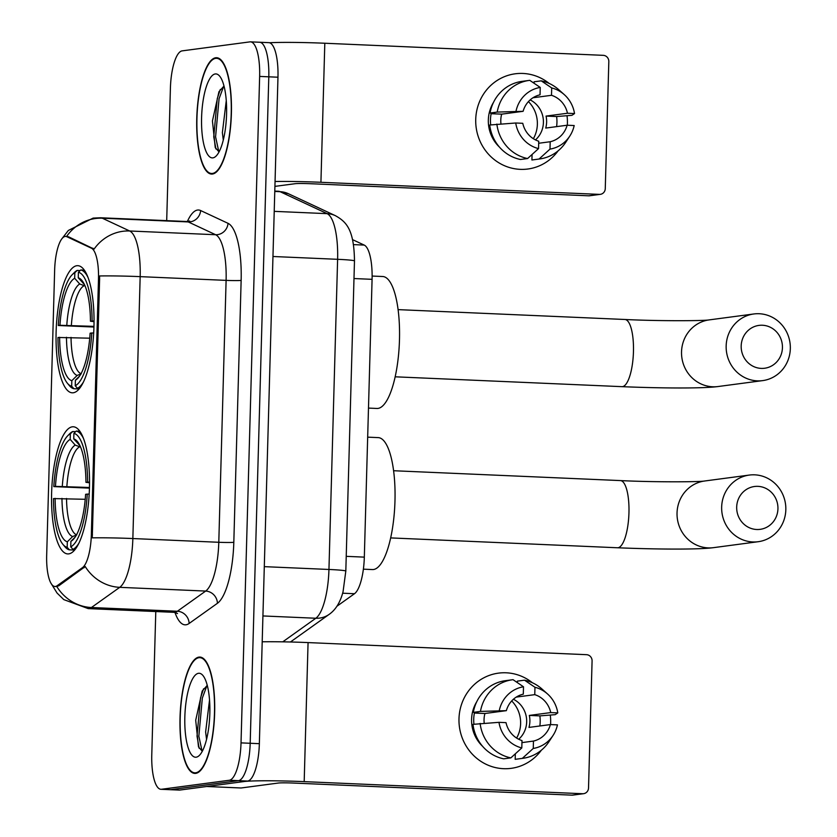 <?xml version="1.0" encoding="UTF-8"?>
<svg xmlns="http://www.w3.org/2000/svg" width="837" height="837" viewBox="0 0 837 837"><rect width="100%" height="100%" fill="white"/><g stroke="black" fill="none" stroke-linecap="round" stroke-linejoin="round"><path stroke-width="1.26" d="M73.269 392.773A63.633 18.822 -87.5 0 0 93.901 328.397A63.633 18.822 -87.5 0 0 77.799 265.674A63.633 18.822 -87.5 0 0 76.816 265.716A63.633 18.822 -87.5 0 0 56.173 330.092A63.633 18.822 -87.5 0 0 72.275 392.815A63.633 18.822 -87.5 0 0 73.269 392.773M68.76 553.874A63.633 18.822 -87.5 0 0 89.402 489.499A63.633 18.822 -87.5 0 0 73.3 426.776A63.633 18.822 -87.5 0 0 72.317 426.818A63.633 18.822 -87.5 0 0 51.674 491.193A63.633 18.822 -87.5 0 0 67.776 553.927A63.633 18.822 -87.5 0 0 68.76 553.874M55.409 586.465A32.413 9.584 -87.5 0 0 57.094 585.754L82.497 567.632A32.413 9.584 -87.5 0 0 91.348 534.707L98.494 279.014A32.413 9.584 -87.5 0 0 91.421 248.191L66.845 236.714A32.413 9.584 -87.5 0 0 65.684 236.421A32.413 9.584 -87.5 0 0 54.646 270.089L46.673 555.381A32.413 9.584 -87.5 0 0 54.907 586.486A32.413 9.584 -87.5 0 0 55.409 586.465M352.639 239.675L364.221 245.084A36.022 10.651 92.5 0 1 372.078 279.328L364.325 557.128A36.022 10.651 92.5 0 1 354.48 593.715L336.903 606.25M195.712 773.378A58.234 17.221 -87.5 0 0 214.607 714.463A58.234 17.221 -87.5 0 0 199.865 657.066A58.234 17.221 -87.5 0 0 198.965 657.108A58.234 17.221 -87.5 0 0 180.081 716.022A58.234 17.221 -87.5 0 0 194.812 773.419A58.234 17.221 -87.5 0 0 195.712 773.378M212.452 174.033A58.234 17.221 -87.5 0 0 231.347 115.129A58.234 17.221 -87.5 0 0 216.605 57.722A58.234 17.221 -87.5 0 0 215.705 57.763A58.234 17.221 -87.5 0 0 196.821 116.678A58.234 17.221 -87.5 0 0 211.552 174.075A58.234 17.221 -87.5 0 0 212.452 174.033M98.494 279.014L99.613 279.056L99.572 275.959A42.028 2.103 1.6 0 1 140.166 276.639L132.853 538.547A48.023 14.198 92.5 0 1 119.733 587.333A42.028 39.119 -125.5 0 1 85.228 566.544L58.757 585.816L56.1 586.538M155.787 611.544L151.779 754.733A36.022 10.651 -87.5 0 0 160.924 789.291L170.099 789.689A36.022 10.651 -87.5 0 0 170.654 789.668L238.472 780.659A36.022 10.651 -87.5 0 0 250.19 743.277L268.803 76.816A36.022 10.651 -87.5 0 0 259.658 42.248A36.022 10.651 -87.5 0 0 259.104 42.268M99.613 279.056L92.258 537.856A42.028 2.103 -178.4 0 1 132.853 538.547L218.792 542.282L226.105 280.374A48.023 14.198 -87.5 0 0 215.632 234.726L188.252 221.931A48.023 14.198 -87.5 0 0 186.536 221.502L189.664 221.01M66.573 236.505L68.508 236.787L94.1 249.091A42.028 39.841 -65 0 1 129.683 230.991A48.023 14.198 92.5 0 1 140.166 276.639L226.105 280.374A12.011 0.596 -178.4 0 0 241.14 280.405L233.816 542.303A60.034 17.755 92.5 0 1 217.421 603.289L189.12 623.471A60.034 17.755 92.5 0 1 174.964 612.433M160.924 789.291A36.022 10.651 -87.5 0 0 161.489 789.27L229.307 780.262A36.022 10.651 -87.5 0 0 241.025 742.879L259.637 76.418A36.022 10.651 -87.5 0 0 250.493 41.85A36.022 10.651 -87.5 0 0 249.928 41.871L182.11 50.879A36.022 10.651 -87.5 0 0 170.403 88.262L166.699 220.644M247.637 781.057A36.022 10.651 -87.5 0 0 259.355 743.674L277.968 77.213A36.022 10.651 -87.5 0 0 268.823 42.645L259.658 42.248A36.022 10.651 -87.5 0 1 268.803 76.816L250.19 743.277A36.022 10.651 -87.5 0 1 238.472 780.659L170.654 789.668A36.022 10.651 -87.5 0 1 170.099 789.689L179.264 790.086A36.022 10.651 -87.5 0 0 179.819 790.065L247.637 781.057L229.307 780.262M198.944 657.704A57.627 17.043 -87.5 0 0 180.258 716.012A57.627 17.043 -87.5 0 0 194.833 772.823A57.627 17.043 -87.5 0 0 195.732 772.781A57.627 17.043 -87.5 0 0 214.429 714.474A57.627 17.043 -87.5 0 0 199.844 657.662A57.627 17.043 -87.5 0 0 198.944 657.704M206.551 739.395L205.63 731.967L209.532 699.941M209.229 723.252L209.648 717.801M196.172 757.192A42.028 12.429 -87.5 0 0 199.447 755.33A42.028 12.429 -87.5 0 0 209.752 715.781A42.028 12.429 -87.5 0 0 202.92 675.49A42.028 12.429 -87.5 0 0 198.515 673.293A42.028 12.429 -87.5 0 0 184.841 716.901A42.028 12.429 -87.5 0 0 196.172 757.192M207.262 685.377L202.188 691.09L195.701 720.291L198.495 746.897L202.052 750.988L198.84 736.173L202.334 698.068L206.98 685.503M199.154 748.278L197.019 736.089L200.514 697.985L203.558 688.809M550.652 722.729A48.023 45.815 -97.6 0 1 550.568 724.58A48.023 45.815 -97.6 0 0 550.652 722.729A48.023 45.815 -97.6 0 0 550.317 715.311A48.023 45.815 -97.6 0 1 550.652 722.729M541.361 750.203A48.023 45.815 -97.6 0 1 489.572 765.792A48.023 45.815 -97.6 0 1 458.99 718.753A48.023 45.815 -97.6 0 1 484.958 677.238A48.023 45.815 -97.6 0 1 532.405 682.762A48.023 45.815 -97.6 0 0 498.496 673.136L498.496 673.136A48.023 45.815 -97.6 0 0 458.99 718.753A48.023 45.815 -97.6 0 0 511.145 768.345L511.145 768.345A48.023 45.815 -97.6 0 0 541.361 750.203M206.655 786.498A6.005 1.779 -87.5 0 0 206.749 786.487L244.069 781.538A48.023 2.396 1.6 0 1 304.187 781.632L582.636 793.727A6.005 5.723 82.4 0 0 588.526 787.983L592.083 660.927A6.005 5.723 82.4 0 0 586.517 654.68L308.068 642.586L304.187 781.632M262.201 641.791A48.023 2.396 1.6 0 1 308.068 642.586M583.588 793.685L572.885 795.108A6.005 5.723 -97.6 0 1 571.922 795.15L293.473 783.055A12.011 0.596 -178.4 0 0 278.449 783.024L241.129 787.983A6.005 1.779 92.5 0 1 241.035 787.983A6.005 1.779 92.5 0 1 240.941 787.973M511.7 700.946A30.017 28.636 -97.6 0 1 520.614 723.691A30.017 28.636 -97.6 0 1 516.628 738.056M516.23 697.106L534.759 694.647A24.011 22.913 -97.6 0 1 550.736 712.58L529.319 715.426A24.011 22.913 82.4 0 1 529.884 721.452A24.011 22.913 82.4 0 1 528.984 727.416L550.401 724.57A24.011 22.913 -97.6 0 1 533.462 741.069L521.943 742.607M510.852 757.883L521.796 747.943L522.006 740.578A24.011 22.913 -97.6 0 1 506.019 722.645L498.978 722.331L472.989 724.35A39.621 37.801 -97.6 0 0 503.707 758.835L510.852 757.883A39.621 37.801 -97.6 0 1 480.124 723.398M473.962 724.225A34.819 33.218 -97.6 0 1 473.732 719.014A34.819 33.218 -97.6 0 1 474.401 713.04L477.969 712.569L473.323 712.36L480.459 711.419L506.354 710.655L484.937 713.501A24.011 22.913 82.4 0 0 484.048 719.464A24.011 22.913 82.4 0 0 484.215 723.168M513.405 699.251A24.011 22.913 -97.6 0 1 526.672 721.881A24.011 22.913 -97.6 0 1 518.72 739.249M534.759 694.647L534.969 687.282A31.22 29.776 -97.6 0 1 547.534 693.967A31.22 29.776 -97.6 0 1 557.787 712.894L555.213 714.662L539.865 715.886A34.819 33.218 -97.6 0 1 540.189 721.902A34.819 33.218 -97.6 0 1 539.855 725.972M482.646 746.374A34.819 33.218 -97.6 0 1 471.587 719.297A34.819 33.218 -97.6 0 1 476.724 701.783M473.323 712.36A39.621 37.801 -97.6 0 1 505.318 680.701L512.453 679.759A39.621 37.801 -97.6 0 1 513.039 679.686L523.502 686.779L523.303 694.155A24.011 22.913 -97.6 0 0 506.354 710.655M534.969 687.282L524.496 680.178L517.35 681.13L517.318 682.573M480.459 711.419A39.621 37.801 -97.6 0 1 512.453 679.759M524.496 680.178A39.621 37.801 -97.6 0 1 541.989 689.018L547.534 693.967M521.796 747.943A31.22 29.776 -97.6 0 1 498.978 722.331M499.312 710.351A31.22 29.776 -97.6 0 1 523.502 686.779M557.787 712.894L550.736 712.58M514.504 754.576L515.31 754.472L515.173 759.326L522.309 758.385L533.253 748.445L533.462 741.069M550.401 724.57L557.452 724.873A31.22 29.776 -97.6 0 1 553.048 735.441L548.978 741.666A39.621 37.801 -97.6 0 1 522.884 758.312L515.749 759.253A39.621 37.801 -97.6 0 1 515.173 759.326M522.884 758.312A39.621 37.801 -97.6 0 1 522.309 758.385M553.048 735.441A31.22 29.776 -97.6 0 1 533.253 748.445M539.865 715.886L529.319 715.426M484.937 713.501L474.401 713.04M215.684 58.36A57.627 17.043 -87.5 0 0 196.998 116.667A57.627 17.043 -87.5 0 0 211.583 173.479A57.627 17.043 -87.5 0 0 212.472 173.437A57.627 17.043 -87.5 0 0 231.169 115.129A57.627 17.043 -87.5 0 0 216.584 58.328A57.627 17.043 -87.5 0 0 215.684 58.36M223.291 140.061L222.37 132.623L226.272 100.597M225.969 123.918L226.388 118.467M212.912 157.858A42.028 12.429 -87.5 0 0 216.187 155.985A42.028 12.429 -87.5 0 0 226.492 116.437A42.028 12.429 -87.5 0 0 219.66 76.146A42.028 12.429 -87.5 0 0 215.255 73.949A42.028 12.429 -87.5 0 0 201.591 117.557A42.028 12.429 -87.5 0 0 212.912 157.858M224.002 86.033L218.938 91.746L212.441 120.957L215.245 147.563L218.792 151.643L215.58 136.829L219.074 98.724L223.73 86.169M215.894 148.934L213.759 136.745L217.254 98.651L220.298 89.465M777.939 508.823A21.616 20.622 82.4 0 0 757.914 486.349A21.616 20.622 82.4 0 0 736.686 507.023A21.616 20.622 82.4 0 0 756.711 529.497A21.616 20.622 82.4 0 0 777.939 508.823M721.661 507.002A33.616 32.068 -97.6 0 1 749.314 475.071A33.616 32.068 -97.6 0 1 785.828 509.785A33.616 32.068 -97.6 0 1 758.165 541.717A33.616 32.068 -97.6 0 1 721.661 507.002M89.444 488.138L53.809 486.6A57.146 16.897 -87.5 0 1 67.671 435.826L69.837 433.639A59.553 17.608 -87.5 0 1 72.693 431.536L75.654 431.662M363.373 569.17L372.475 569.568A66.039 19.523 -87.5 0 0 373.501 569.516A66.039 19.523 -87.5 0 0 394.918 502.713A66.039 19.523 -87.5 0 0 378.209 437.615L367.673 437.155M79.797 431.212L76.272 431.055L73.907 433.367A57.146 16.897 -87.5 0 1 87.603 482.112L89.538 482.112M83.533 438.588A59.553 17.608 -87.5 0 0 76.272 431.055M89.193 494.102L87.268 494.102A57.146 16.897 -87.5 0 1 70.737 546.854L72.965 549.365A59.553 17.608 -87.5 0 0 78.992 543.035M72.965 549.365L75.131 549.459M72.693 431.536L70.339 433.838A57.146 16.897 -87.5 0 0 67.671 435.826M70.339 433.838L70.182 439.394A51.632 15.265 -87.5 0 0 55.462 486.381L53.809 486.6M87.603 482.112L85.949 482.332A51.632 15.265 -87.5 0 0 77.391 441.507A51.632 15.265 -87.5 0 0 73.75 438.912L73.907 433.367M70.737 546.854L70.894 541.309A51.632 15.265 -87.5 0 0 73.133 539.603A51.632 15.265 -87.5 0 0 85.615 494.322L87.268 494.102M55.462 486.381L89.465 487.479M80.582 447.104L75.225 445.096L70.182 439.394M89.517 482.771L85.949 482.332M73.75 438.912L79.913 445.608M75.068 537.208L70.894 541.309M74.639 550.066L69.398 549.836L67.169 547.325A57.146 16.897 -87.5 0 1 62.953 544.416L64.93 546.781A59.553 17.608 -87.5 0 0 69.398 549.836M85.228 499.291L53.474 498.58A57.146 16.897 -87.5 0 0 62.953 544.416M55.127 498.36A51.632 15.265 -87.5 0 0 67.326 541.78L67.169 547.325M67.326 541.78L72.673 536.527L76.774 534.927M782.438 347.711A21.616 20.622 82.4 0 0 762.413 325.248A21.616 20.622 82.4 0 0 741.184 345.922A21.616 20.622 82.4 0 0 761.21 368.395A21.616 20.622 82.4 0 0 782.438 347.711M726.16 345.901A33.616 32.068 -97.6 0 1 753.823 313.969A33.616 32.068 -97.6 0 1 790.327 348.684A33.616 32.068 -97.6 0 1 762.664 380.615A33.616 32.068 -97.6 0 1 726.16 345.901M93.943 327.037L58.308 325.499A57.146 16.897 -87.5 0 1 72.17 274.724L74.347 272.538A59.553 17.608 -87.5 0 1 77.192 270.424L80.153 270.56M368.489 408.09L376.974 408.466A66.039 19.523 -87.5 0 0 378 408.414A66.039 19.523 -87.5 0 0 399.416 341.611A66.039 19.523 -87.5 0 0 382.708 276.513L372.13 276.053M84.296 270.11L80.77 269.953L78.406 272.266A57.146 16.897 -87.5 0 1 92.101 321.01L94.037 321.01M88.031 277.486A59.553 17.608 -87.5 0 0 80.77 269.953M93.692 333L91.767 332.99A57.146 16.897 -87.5 0 1 75.236 385.752L77.464 388.263A59.553 17.608 -87.5 0 0 83.491 381.934M77.464 388.263L79.63 388.358M77.192 270.424L74.838 272.736A57.146 16.897 -87.5 0 0 72.17 274.724M74.838 272.736L74.681 278.292A51.632 15.265 -87.5 0 0 59.961 325.279L58.308 325.499M92.101 321.01L90.448 321.23A51.632 15.265 -87.5 0 0 81.89 280.405A51.632 15.265 -87.5 0 0 78.249 277.811L78.406 272.266M75.236 385.752L75.393 380.197A51.632 15.265 -87.5 0 0 77.632 378.491A51.632 15.265 -87.5 0 0 90.114 333.21L91.767 332.99M59.961 325.279L93.964 326.367M85.081 285.992L79.724 283.994L74.681 278.292M94.016 321.67L90.448 321.23M78.249 277.811L84.422 284.507M79.567 376.095L75.393 380.197M79.138 388.964L73.897 388.734L71.668 386.223A57.146 16.897 -87.5 0 1 67.452 383.315L69.429 385.679A59.553 17.608 -87.5 0 0 73.897 388.734M89.737 338.19L57.973 337.478A57.146 16.897 -87.5 0 0 67.452 383.315M59.626 337.259A51.632 15.265 -87.5 0 0 71.825 380.678L71.668 386.223M71.825 380.678L77.171 375.426L81.273 373.825M567.402 123.395A48.023 45.815 -97.6 0 1 567.308 125.236A48.023 45.815 -97.6 0 0 567.402 123.395A48.023 45.815 -97.6 0 0 567.057 115.977A48.023 45.815 -97.6 0 1 567.402 123.395M558.101 150.869A48.023 45.815 -97.6 0 1 506.312 166.458A48.023 45.815 -97.6 0 1 475.73 119.409A48.023 45.815 -97.6 0 1 501.698 77.893A48.023 45.815 -97.6 0 1 549.145 83.418A48.023 45.815 -97.6 0 0 515.247 73.792A48.023 45.815 -97.6 0 0 475.73 119.409A48.023 45.815 -97.6 0 0 527.885 169.011L527.885 169.011A48.023 45.815 -97.6 0 0 558.101 150.869M275.059 181.493A48.023 2.396 1.6 0 1 320.927 182.288L599.376 194.383A6.005 5.723 82.4 0 0 605.266 188.639L608.823 61.582A6.005 5.723 82.4 0 0 603.257 55.336L324.808 43.242L320.927 182.288M269.493 42.75A48.023 2.396 1.6 0 1 324.808 43.242M600.328 194.341L589.625 195.764A6.005 5.723 -97.6 0 1 588.662 195.806L310.213 183.711A12.011 0.596 -178.4 0 0 295.189 183.69L274.923 186.379M528.44 101.601A30.017 28.636 -97.6 0 1 537.364 124.347A30.017 28.636 -97.6 0 1 533.368 138.712M532.97 97.762L551.499 95.303A24.011 22.913 -97.6 0 1 567.476 113.246L546.059 116.081A24.011 22.913 82.4 0 1 546.624 122.108A24.011 22.913 82.4 0 1 545.724 128.071L567.141 125.226A24.011 22.913 -97.6 0 1 550.202 141.735L538.683 143.263M527.592 158.538L538.536 148.609L538.746 141.233A24.011 22.913 -97.6 0 1 522.769 123.301L515.718 122.997L489.729 125.006A39.621 37.801 -97.6 0 0 520.457 159.49L527.592 158.538A39.621 37.801 -97.6 0 1 496.864 124.064M490.702 124.88A34.819 33.218 -97.6 0 1 490.472 119.67A34.819 33.218 -97.6 0 1 491.141 113.696L494.709 113.225L490.063 113.026L497.199 112.074L523.104 111.311L501.687 114.156A24.011 22.913 82.4 0 0 500.788 120.12A24.011 22.913 82.4 0 0 500.955 123.834M530.156 99.906A24.011 22.913 -97.6 0 1 543.412 122.537A24.011 22.913 -97.6 0 1 535.46 139.905M551.499 95.303L551.709 87.937A31.22 29.776 -97.6 0 1 564.274 94.623A31.22 29.776 -97.6 0 1 574.527 113.55L571.953 115.318L556.605 116.542A34.819 33.218 -97.6 0 1 556.94 122.558A34.819 33.218 -97.6 0 1 556.595 126.628M499.386 147.03A34.819 33.218 -97.6 0 1 488.337 119.953A34.819 33.218 -97.6 0 1 493.464 102.438M490.063 113.026A39.621 37.801 -97.6 0 1 522.058 81.367L529.204 80.415A39.621 37.801 -97.6 0 1 529.779 80.342L540.242 87.435L540.043 94.811A24.011 22.913 -97.6 0 0 523.104 111.311M551.709 87.937L541.236 80.844L534.1 81.785L534.058 83.24M497.199 112.074A39.621 37.801 -97.6 0 1 529.204 80.415M541.236 80.844A39.621 37.801 -97.6 0 1 558.729 89.674L564.274 94.623M538.536 148.609A31.22 29.776 -97.6 0 1 515.718 122.997M516.052 111.007A31.22 29.776 -97.6 0 1 540.242 87.435M574.527 113.55L567.476 113.246M531.244 155.232L532.05 155.127L531.913 159.993L539.049 159.04L549.993 149.101L550.202 141.735M567.141 125.226L574.192 125.54A31.22 29.776 -97.6 0 1 569.788 136.096L565.718 142.321A39.621 37.801 -97.6 0 1 539.624 158.967L532.489 159.919A39.621 37.801 -97.6 0 1 531.913 159.993M539.624 158.967A39.621 37.801 -97.6 0 1 539.049 159.04M569.788 136.096A31.22 29.776 -97.6 0 1 549.993 149.101M556.605 116.542L546.059 116.081M501.687 114.156L491.141 113.696M57.094 585.754L58.757 585.816M91.348 534.707L92.478 534.759M82.497 567.632L84.15 567.706M91.421 248.191L93.074 248.265M66.845 236.714L68.508 236.787M342.647 593.203L354.48 593.715M346.225 556.343L364.325 557.128M353.988 278.543L372.078 279.328M353.57 244.624L364.221 245.084M187.373 221.491A60.034 17.755 92.5 0 1 197.584 210.045A60.034 17.755 92.5 0 1 200.65 210.547L228.041 223.333A60.034 17.755 92.5 0 1 241.14 280.405M217.421 603.289A12.011 11.174 54.5 0 0 205.672 591.068L119.733 587.333L91.432 607.516A48.023 14.198 92.5 0 1 88.931 608.572A48.023 14.198 92.5 0 1 88.188 608.604L174.127 612.339A48.023 14.198 -87.5 0 0 174.87 612.307A48.023 14.198 -87.5 0 0 177.371 611.251L205.672 591.068A48.023 14.198 -87.5 0 0 218.792 542.282A12.011 0.596 -178.4 0 0 233.816 542.303M56.801 586.517A42.028 39.119 -125.5 0 0 91.432 607.516L177.371 611.251A12.011 11.174 54.5 0 1 189.12 623.471M66.604 236.463A42.028 39.841 -65 0 1 102.302 218.206L129.683 230.991L215.632 234.726A12.011 11.383 115 0 0 228.041 223.333M61.896 238.754L68.341 230.457L93.148 218.101L100.597 217.766A48.023 14.198 92.5 0 1 102.302 218.206L188.252 221.931A12.011 11.383 115 0 0 200.65 210.547M161.489 789.27L179.819 790.065M241.025 742.879L259.355 743.674M259.637 76.418L277.968 77.213M282.76 641.833L315.831 618.25A48.023 14.198 -87.5 0 0 328.951 569.463L337.614 259.313A48.023 14.198 -87.5 0 0 327.131 213.655L280.092 191.683A48.023 14.198 -87.5 0 0 278.376 191.255L288.357 193.703L335.396 215.674C346.309 221.805 354.061 229.348 354.48 260.924A24.011 1.203 -178.4 0 0 337.614 259.313L272.967 256.499M274.777 191.453L280.092 191.683A24.011 22.766 -65 0 1 288.357 193.703M354.48 260.924L345.817 571.075L343.076 591.602C340.366 602.169 335.742 609.754 329.192 614.348A24.011 22.348 -125.5 0 1 315.831 618.25L262.923 615.948M345.817 571.075A24.011 1.203 -178.4 0 0 328.951 569.463L264.304 566.649M335.396 215.674A24.011 22.766 -65 0 0 327.131 213.655L274.222 211.353M206.749 786.487L241.129 787.983M571.922 795.15L582.636 793.727M393.589 470.729L620.416 480.584A33.616 9.939 92.5 0 1 628.953 512.851A33.616 9.939 92.5 0 1 618.02 547.743A33.616 9.939 92.5 0 1 617.497 547.764C656.218 549.375 698.497 549.7 713.553 547.649L758.165 541.717M620.416 480.584C655.026 482.311 700.778 481.966 704.702 480.993A33.616 32.068 82.4 0 0 677.039 512.924A33.616 32.068 82.4 0 0 713.553 547.649M75.225 445.096A46.181 13.654 -87.5 0 0 62.294 486.391M79.599 444.949A46.181 13.654 -87.5 0 0 78.793 444.625M79.233 447.042A44.424 13.141 -87.5 0 0 66.866 486.496M61.959 498.371A46.181 13.654 -87.5 0 0 72.673 536.527M66.531 498.475A44.424 13.141 -87.5 0 0 76.512 534.833M398.088 309.627L624.915 319.483A33.616 9.939 92.5 0 1 633.452 351.749A33.616 9.939 92.5 0 1 622.519 386.631A33.616 9.939 92.5 0 1 621.996 386.663C660.717 388.274 702.996 388.598 718.052 386.537L762.664 380.615M624.915 319.483C659.525 321.209 705.277 320.864 709.201 319.891A33.616 32.068 82.4 0 0 681.538 351.822A33.616 32.068 82.4 0 0 718.052 386.537M79.724 283.994A46.181 13.654 -87.5 0 0 66.793 325.279M84.098 283.848A46.181 13.654 -87.5 0 0 83.292 283.513M83.731 285.94A44.424 13.141 -87.5 0 0 71.365 325.394M66.458 337.269A46.181 13.654 -87.5 0 0 77.171 375.426M71.03 337.374A44.424 13.141 -87.5 0 0 81.011 373.731M588.662 195.806L599.376 194.383M65.684 236.421L67.242 236.494M54.907 586.486L56.131 586.538M50.785 582.908L57.062 593.056L63.79 599.606L88.188 608.604M250.493 41.85L259.658 42.248M100.597 217.766L186.536 221.502M177.549 613.552L174.127 612.339M278.376 191.255L274.787 191.098M329.192 614.348L290.439 641.989M197.302 772.928L194.833 772.823M202.303 657.767L199.844 657.662M206.697 786.498L241.035 787.983M214.042 173.583L211.583 173.479M219.043 58.433L216.584 58.328M704.702 480.993L749.314 475.071M390.67 537.909L617.497 547.764M709.201 319.891L753.823 313.969M395.169 376.807L621.996 386.663"/></g></svg>
